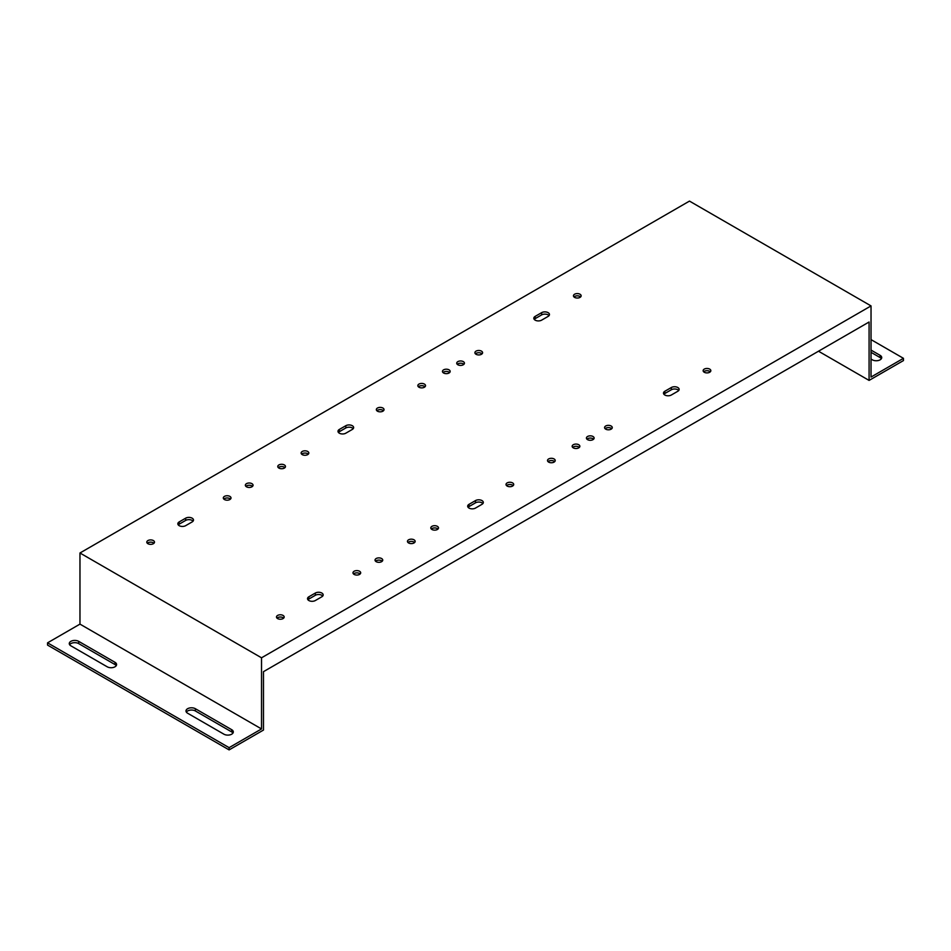 <?xml version="1.0" encoding="UTF-8"?>
<svg xmlns="http://www.w3.org/2000/svg" width="951" height="951" viewBox="0 0 951 951"><rect width="100%" height="100%" fill="white"/><g stroke="black" fill="none" stroke-linecap="round" stroke-linejoin="round"><path stroke-width="1.43" d="M541.642 320.142A4.589 2.651 180 0 1 535.151 320.142A4.589 2.651 180 0 1 533.808 318.276A4.589 2.651 180 0 1 535.151 316.398L541.642 312.653A4.589 2.651 180 0 1 546.635 312.083A4.589 2.651 180 0 1 549.464 314.531A4.589 2.651 180 0 1 548.121 316.398L541.642 320.142M574.582 297.378A3.852 2.223 180 0 1 573.453 295.809A3.852 2.223 180 0 1 575.83 293.752A3.852 2.223 180 0 1 580.027 294.239A3.852 2.223 180 0 1 581.156 295.809A3.852 2.223 180 0 1 578.779 297.865A3.852 2.223 180 0 1 574.582 297.378M580.621 296.926A3.852 2.223 0 0 0 580.027 296.486A3.852 2.223 0 0 0 573.976 296.926M704.263 372.257A3.852 2.223 180 0 1 703.134 370.676A3.852 2.223 180 0 1 705.511 368.631A3.852 2.223 180 0 1 709.708 369.107A3.852 2.223 180 0 1 710.837 370.676A3.852 2.223 180 0 1 708.459 372.733A3.852 2.223 180 0 1 704.263 372.257M710.302 371.805A3.852 2.223 0 0 0 709.708 371.354A3.852 2.223 0 0 0 703.657 371.805M475.5 508.072A4.589 2.651 180 0 1 469.021 508.072A4.589 2.651 180 0 1 467.678 506.194A4.589 2.651 180 0 1 469.021 504.327L475.5 500.583A4.589 2.651 180 0 1 480.493 500.012A4.589 2.651 180 0 1 483.322 502.449A4.589 2.651 180 0 1 481.979 504.327L475.5 508.072M671.323 395.01A4.589 2.651 180 0 1 664.832 395.01A4.589 2.651 180 0 1 663.489 393.143A4.589 2.651 180 0 1 664.832 391.265L671.323 387.521A4.589 2.651 180 0 1 676.316 386.95A4.589 2.651 180 0 1 679.145 389.399A4.589 2.651 180 0 1 677.801 391.265L671.323 395.01M457.859 364.768A3.852 2.223 180 0 1 456.73 363.187A3.852 2.223 180 0 1 459.107 361.142A3.852 2.223 180 0 1 463.315 361.618A3.852 2.223 180 0 1 464.433 363.187A3.852 2.223 180 0 1 462.055 365.243A3.852 2.223 180 0 1 457.859 364.768M463.91 364.316A3.852 2.223 0 0 0 463.315 363.864A3.852 2.223 0 0 0 457.265 364.316M418.963 387.223A3.852 2.223 180 0 1 417.834 385.654A3.852 2.223 180 0 1 420.211 383.598A3.852 2.223 180 0 1 424.408 384.085A3.852 2.223 180 0 1 425.537 385.654A3.852 2.223 180 0 1 423.159 387.711A3.852 2.223 180 0 1 418.963 387.223M425.002 386.772A3.852 2.223 0 0 0 424.408 386.332A3.852 2.223 0 0 0 418.357 386.772M548.644 462.103A3.852 2.223 180 0 1 547.514 460.522A3.852 2.223 180 0 1 549.892 458.465A3.852 2.223 180 0 1 554.088 458.953A3.852 2.223 180 0 1 555.218 460.522A3.852 2.223 180 0 1 552.84 462.578A3.852 2.223 180 0 1 548.644 462.103M554.683 461.651A3.852 2.223 0 0 0 554.088 461.199A3.852 2.223 0 0 0 548.038 461.651M587.54 439.635A3.852 2.223 180 0 1 586.422 438.066A3.852 2.223 180 0 1 588.8 436.01A3.852 2.223 180 0 1 592.996 436.497A3.852 2.223 180 0 1 594.125 438.066A3.852 2.223 180 0 1 591.748 440.123A3.852 2.223 180 0 1 587.54 439.635M593.59 439.184A3.852 2.223 0 0 0 592.996 438.732A3.852 2.223 0 0 0 586.945 439.184M476.023 354.283A3.852 2.223 180 0 1 474.894 352.714A3.852 2.223 180 0 1 477.271 350.657A3.852 2.223 180 0 1 481.468 351.133A3.852 2.223 180 0 1 482.597 352.714A3.852 2.223 180 0 1 480.219 354.771A3.852 2.223 180 0 1 476.023 354.283M482.062 353.831A3.852 2.223 0 0 0 481.468 353.38A3.852 2.223 0 0 0 475.417 353.831M443.594 373.006A3.852 2.223 180 0 1 442.465 371.425A3.852 2.223 180 0 1 444.842 369.368A3.852 2.223 180 0 1 449.05 369.856A3.852 2.223 180 0 1 450.168 371.425A3.852 2.223 180 0 1 447.79 373.481A3.852 2.223 180 0 1 443.594 373.006M449.645 372.554A3.852 2.223 0 0 0 449.05 372.103A3.852 2.223 0 0 0 443 372.554M573.275 447.873A3.852 2.223 180 0 1 572.157 446.304A3.852 2.223 180 0 1 574.535 444.248A3.852 2.223 180 0 1 578.731 444.723A3.852 2.223 180 0 1 579.86 446.304A3.852 2.223 180 0 1 577.483 448.349A3.852 2.223 180 0 1 573.275 447.873M579.325 447.422A3.852 2.223 0 0 0 578.731 446.97A3.852 2.223 0 0 0 572.68 447.422M605.704 429.151A3.852 2.223 180 0 1 604.574 427.581A3.852 2.223 180 0 1 606.952 425.525A3.852 2.223 180 0 1 611.148 426.012A3.852 2.223 180 0 1 612.278 427.581A3.852 2.223 180 0 1 609.9 429.638A3.852 2.223 180 0 1 605.704 429.151M611.743 428.711A3.852 2.223 0 0 0 611.148 428.259A3.852 2.223 0 0 0 605.098 428.711M345.819 433.192A4.589 2.651 180 0 1 339.329 433.192A4.589 2.651 180 0 1 337.985 431.326A4.589 2.651 180 0 1 339.329 429.448L345.819 425.715A4.589 2.651 180 0 1 350.812 425.133A4.589 2.651 180 0 1 353.641 427.581A4.589 2.651 180 0 1 352.298 429.448L345.819 433.192M507.145 486.056A3.852 2.223 180 0 1 506.015 484.487A3.852 2.223 180 0 1 508.393 482.43A3.852 2.223 180 0 1 512.589 482.906A3.852 2.223 180 0 1 513.718 484.487A3.852 2.223 180 0 1 511.341 486.543A3.852 2.223 180 0 1 507.145 486.056M513.195 485.604A3.852 2.223 0 0 0 512.589 485.153A3.852 2.223 0 0 0 506.538 485.604M377.464 411.189A3.852 2.223 180 0 1 376.334 409.608A3.852 2.223 180 0 1 378.712 407.563A3.852 2.223 180 0 1 382.908 408.038A3.852 2.223 180 0 1 384.038 409.608A3.852 2.223 180 0 1 381.66 411.664A3.852 2.223 180 0 1 377.464 411.189M383.503 410.737A3.852 2.223 0 0 0 382.908 410.285A3.852 2.223 0 0 0 376.858 410.737M315.34 600.533A4.589 2.651 180 0 1 308.861 600.533A4.589 2.651 180 0 1 307.518 598.666A4.589 2.651 180 0 1 308.861 596.788L315.34 593.044A4.589 2.651 180 0 1 320.344 592.473A4.589 2.651 180 0 1 323.174 594.922A4.589 2.651 180 0 1 321.83 596.788L315.34 600.533M185.659 525.665A4.589 2.651 180 0 1 179.18 525.665A4.589 2.651 180 0 1 177.837 523.787A4.589 2.651 180 0 1 179.18 521.921L185.659 518.176A4.589 2.651 180 0 1 190.664 517.606A4.589 2.651 180 0 1 193.493 520.042A4.589 2.651 180 0 1 192.15 521.921L185.659 525.665M431.932 529.481A3.852 2.223 180 0 1 430.803 527.912A3.852 2.223 180 0 1 433.18 525.855A3.852 2.223 180 0 1 437.377 526.343A3.852 2.223 180 0 1 438.506 527.912A3.852 2.223 180 0 1 436.129 529.969A3.852 2.223 180 0 1 431.932 529.481M437.971 529.029A3.852 2.223 0 0 0 437.377 528.578A3.852 2.223 0 0 0 431.326 529.029M408.585 542.962A3.852 2.223 180 0 1 407.456 541.381A3.852 2.223 180 0 1 409.833 539.336A3.852 2.223 180 0 1 414.03 539.811A3.852 2.223 180 0 1 415.159 541.381A3.852 2.223 180 0 1 412.782 543.437A3.852 2.223 180 0 1 408.585 542.962M414.636 542.51A3.852 2.223 0 0 0 414.03 542.058A3.852 2.223 0 0 0 407.979 542.51M376.168 561.672A3.852 2.223 180 0 1 375.039 560.103A3.852 2.223 180 0 1 377.416 558.047A3.852 2.223 180 0 1 381.613 558.534A3.852 2.223 180 0 1 382.742 560.103A3.852 2.223 180 0 1 380.364 562.16A3.852 2.223 180 0 1 376.168 561.672M382.207 561.233A3.852 2.223 0 0 0 381.613 560.781A3.852 2.223 0 0 0 375.562 561.233M354.117 574.404A3.852 2.223 180 0 1 352.987 572.835A3.852 2.223 180 0 1 355.365 570.778A3.852 2.223 180 0 1 359.561 571.254A3.852 2.223 180 0 1 360.691 572.835A3.852 2.223 180 0 1 358.313 574.891A3.852 2.223 180 0 1 354.117 574.404M360.167 573.952A3.852 2.223 0 0 0 359.561 573.501A3.852 2.223 0 0 0 353.522 573.952M277.609 618.578A3.852 2.223 180 0 1 276.479 617.009A3.852 2.223 180 0 1 278.857 614.952A3.852 2.223 180 0 1 283.053 615.428A3.852 2.223 180 0 1 284.183 617.009A3.852 2.223 180 0 1 281.805 619.065A3.852 2.223 180 0 1 277.609 618.578M283.648 618.126A3.852 2.223 0 0 0 283.053 617.674A3.852 2.223 0 0 0 277.003 618.126M147.928 543.71A3.852 2.223 180 0 1 146.799 542.129A3.852 2.223 180 0 1 149.176 540.085A3.852 2.223 180 0 1 153.373 540.56A3.852 2.223 180 0 1 154.502 542.129A3.852 2.223 180 0 1 152.124 544.186A3.852 2.223 180 0 1 147.928 543.71M153.967 543.259A3.852 2.223 0 0 0 153.373 542.807A3.852 2.223 0 0 0 147.322 543.259M224.436 499.537A3.852 2.223 180 0 1 223.307 497.955A3.852 2.223 180 0 1 225.684 495.911A3.852 2.223 180 0 1 229.88 496.386A3.852 2.223 180 0 1 231.01 497.955A3.852 2.223 180 0 1 228.632 500.012A3.852 2.223 180 0 1 224.436 499.537M230.487 499.085A3.852 2.223 0 0 0 229.88 498.633A3.852 2.223 0 0 0 223.83 499.085M246.487 486.805A3.852 2.223 180 0 1 245.358 485.236A3.852 2.223 180 0 1 247.736 483.179A3.852 2.223 180 0 1 251.932 483.655A3.852 2.223 180 0 1 253.061 485.236A3.852 2.223 180 0 1 250.684 487.292A3.852 2.223 180 0 1 246.487 486.805M252.526 486.353A3.852 2.223 0 0 0 251.932 485.902A3.852 2.223 0 0 0 245.881 486.353M278.905 468.082A3.852 2.223 180 0 1 277.775 466.513A3.852 2.223 180 0 1 280.153 464.457A3.852 2.223 180 0 1 284.349 464.944A3.852 2.223 180 0 1 285.478 466.513A3.852 2.223 180 0 1 283.101 468.57A3.852 2.223 180 0 1 278.905 468.082M284.955 467.642A3.852 2.223 0 0 0 284.349 467.191A3.852 2.223 0 0 0 278.298 467.642M302.24 454.614A3.852 2.223 180 0 1 301.122 453.033A3.852 2.223 180 0 1 303.5 450.988A3.852 2.223 180 0 1 307.696 451.463A3.852 2.223 180 0 1 308.825 453.033A3.852 2.223 180 0 1 306.448 455.089A3.852 2.223 180 0 1 302.24 454.614M308.29 454.162A3.852 2.223 0 0 0 307.696 453.71A3.852 2.223 0 0 0 301.645 454.162M871.033 305.913L689.475 201.101L79.967 552.995L261.525 657.807L871.033 305.913L871.033 377.048L903.45 358.325L903.45 360.572L869.083 380.412L818.502 351.216M47.55 642.84L47.55 645.087L229.108 749.899L229.108 747.652L47.55 642.84L79.967 624.118L79.967 552.995M229.108 749.899L263.475 730.059L263.475 671.668L869.083 322.009L869.083 380.412M261.525 657.807L261.525 728.942L229.108 747.652M261.525 728.942L79.967 624.118M549.036 315.649A4.589 2.651 0 0 0 541.642 314.9L535.151 318.644A4.589 2.651 0 0 0 534.248 319.393M482.894 503.578A4.589 2.651 0 0 0 475.5 502.829L469.021 506.574A4.589 2.651 0 0 0 468.106 507.323M678.717 390.516A4.589 2.651 0 0 0 671.323 389.767L664.832 393.512A4.589 2.651 0 0 0 663.929 394.261M353.213 428.711A4.589 2.651 0 0 0 345.819 427.962L339.329 431.695A4.589 2.651 0 0 0 338.425 432.443M322.734 596.039A4.589 2.651 0 0 0 315.34 595.29L308.861 599.035A4.589 2.651 0 0 0 307.946 599.784M193.053 521.172A4.589 2.651 0 0 0 185.659 520.423L179.18 524.167A4.589 2.651 0 0 0 178.265 524.916M881.363 358.705A5.504 3.174 0 0 0 880.103 357.576L871.033 352.334M871.033 339.614L903.45 358.325M871.033 359.074L872.329 359.823A5.504 3.174 0 0 0 878.32 360.512A5.504 3.174 0 0 0 881.72 357.576A5.504 3.174 0 0 0 880.103 355.329L871.033 350.087M187.609 713.214L223.913 734.184A5.504 3.174 0 0 0 229.916 734.873A5.504 3.174 0 0 0 233.304 731.937A5.504 3.174 0 0 0 231.699 729.69L195.383 708.721A5.504 3.174 0 0 0 189.392 708.031A5.504 3.174 0 0 0 185.992 710.968A5.504 3.174 0 0 0 187.609 713.214M70.897 645.836L107.201 666.794A5.504 3.174 0 0 0 113.205 667.483A5.504 3.174 0 0 0 116.593 664.547A5.504 3.174 0 0 0 114.988 662.3L78.671 641.343A5.504 3.174 0 0 0 72.68 640.653A5.504 3.174 0 0 0 69.28 643.589A5.504 3.174 0 0 0 70.897 645.836M232.959 733.055A5.504 3.174 0 0 0 231.699 731.937L195.383 710.968A5.504 3.174 0 0 0 186.348 712.097M116.236 665.676A5.504 3.174 0 0 0 114.988 664.547L78.671 643.589A5.504 3.174 0 0 0 69.637 644.707M535.151 318.644L535.151 316.398M541.642 312.653L541.642 314.9M469.021 506.574L469.021 504.327M475.5 500.583L475.5 502.829M664.832 393.512L664.832 391.265M671.323 389.767L671.323 387.521M339.329 431.695L339.329 429.448M345.819 425.715L345.819 427.962M308.861 599.035L308.861 596.788M315.34 593.044L315.34 595.29M179.18 524.167L179.18 521.921M185.659 518.176L185.659 520.423M880.103 355.329L880.103 357.576M231.699 731.937L231.699 729.69M195.383 708.721L195.383 710.968M114.988 664.547L114.988 662.3M78.671 641.343L78.671 643.589"/></g></svg>
